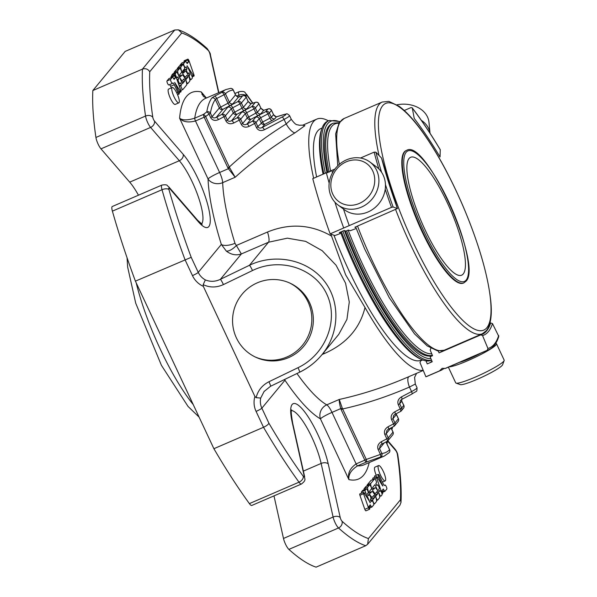 <?xml version="1.0" encoding="UTF-8"?>
<svg xmlns="http://www.w3.org/2000/svg" width="597" height="597" viewBox="0 0 597 597"><rect width="100%" height="100%" fill="white"/><g stroke="black" fill="none" stroke-linecap="round" stroke-linejoin="round"><path stroke-width="0.9" d="M463.212 273.971A64.23 15.694 -113.4 0 1 461.623 275.202A64.23 15.694 -113.4 0 1 421.751 222.45A64.23 15.694 -113.4 0 1 410.699 157.257A64.23 15.694 -113.4 0 1 448.959 206.361A64.23 15.694 -113.4 0 1 463.212 273.971M448.362 367.162L455.705 382.834A26.761 3.216 -25.1 0 0 456.048 383.11L460.265 384.602A23.552 2.828 -25.1 0 0 482.488 376.938A23.552 2.828 -25.1 0 0 502.599 364.767L504.152 360.573A26.761 3.216 -25.1 0 0 504.166 360.133L496.503 343.775A26.761 3.216 -25.1 0 0 495.682 343.417M374.222 185.197A23.552 21.037 126.6 0 1 337.909 200.868A23.552 21.037 126.6 0 1 346.245 161.824A23.552 21.037 126.6 0 1 374.222 185.197M456.048 383.11A26.761 3.216 -25.1 0 0 481.301 374.401A26.761 3.216 -25.1 0 0 504.152 360.573M430.027 133.235L428.989 122.363A26.761 20.694 174.5 0 0 416.945 106.99A26.761 20.694 174.5 0 0 396.968 104.811M463.802 282.918L463.317 283.127A72.185 17.634 -113.4 0 1 418.519 223.845A72.185 17.634 -113.4 0 1 406.094 150.586L406.579 150.377A72.185 17.634 -113.4 0 0 419.004 223.636A72.185 17.634 -113.4 0 0 463.802 282.918L465.973 281.254C483.122 265.986 425.952 137.743 406.579 150.377M378.297 186.406A26.761 23.91 126.6 0 1 337.999 204.98A26.761 23.91 126.6 0 1 334.753 169.242A26.761 23.91 126.6 0 1 369.894 162.003A26.761 23.91 126.6 0 1 378.297 186.406M449.093 366.849A26.761 3.216 -25.1 0 0 449.317 366.842A26.761 3.216 -25.1 0 0 476.943 356.461A26.761 3.216 -25.1 0 0 496.503 343.775M430.012 133.213A26.761 20.694 174.5 0 0 421.333 120.318M369.894 162.003L376.461 166.869A26.761 23.91 126.6 0 1 384.864 191.271A26.761 23.91 126.6 0 1 344.566 209.845L337.999 204.98M438.28 350.976L439.071 352.887L480.824 334.857L482.563 335.589L487.943 348.499L487.256 350.275A203.905 49.812 66.6 0 0 488.644 349.775L446.392 368.013A203.905 49.812 -113.4 0 1 445.004 368.513L442.176 368.312L439.474 370.909L425.9 376.767L419.989 362.603L420.676 360.827L422.691 359.954M444.228 368.252A203.905 49.812 -113.4 0 1 440.862 370.401A203.905 49.812 -113.4 0 1 439.474 370.909M440.862 370.401L427.288 376.259A203.905 49.812 -113.4 0 1 425.9 376.767M432.444 355.745A187.182 45.73 -113.4 0 0 432.534 355.693L430.183 350.066L430.87 348.29M385.214 189.264A203.905 49.812 66.6 0 0 391.49 207.368L393.117 206.995L397.475 208.592L381.528 158.033L375.871 152.19L374.118 152.145L360.498 158.026M334.857 169.093L312.761 178.637A203.905 49.812 -113.4 0 0 330.134 233.86L349.238 225.606A203.905 49.812 -113.4 0 1 343.476 209.04M332.499 172.772A203.905 49.812 -113.4 0 1 331.865 170.391M391.49 207.368L349.238 225.606M343.7 228.002A203.905 49.812 -113.4 0 1 334.917 202.189M329.171 183.152A203.905 49.812 -113.4 0 1 326.328 172.779M355.961 228.584L350.215 230.733L348.335 230.061L345.917 231.106L344.245 230.502L339.283 232.643L340.536 233.099L339.745 233.77L334.85 235.554L330.134 233.86M381.528 158.033A188.54 46.059 66.6 0 0 397.415 208.54L354.872 227.233L355.924 227.614M340.23 232.24A188.54 46.059 66.6 0 0 340.536 233.099M440.302 149.877A202.547 49.484 66.6 0 0 412.303 108.094L414.236 118.445A188.54 46.059 66.6 0 1 440.041 156.951L440.265 149.713C430.713 133.728 421.348 119.758 412.169 107.788L410.908 107.617L404.259 110.49M443.205 350.603A187.182 45.73 -113.4 0 1 441.399 351.879M498.779 336.387L492.473 323.589L490.659 322.955L489.891 323.29M480.824 334.857L482.018 334.424A187.182 45.73 66.6 0 0 490.659 322.955M487.256 350.275L445.004 368.513M432.541 355.708L430.116 356.752L432.213 361.76L427.251 363.909L425.989 360.879M431.959 361.163A192.622 47.059 -113.4 0 1 429.698 362.849M258.508 115.415A5.44 0.657 154.9 0 0 255.673 117.236A2.716 2.619 39.6 0 1 259.24 118.639L261.24 122.915A2.716 2.619 -140.4 0 0 264.807 124.318A2.716 0.955 62.3 0 1 262.658 122.004L256.553 127.78L254.553 123.504L249.053 126.392A2.716 0.955 -117.7 0 0 246.904 124.086C244.964 125.057 243.561 124.855 242.68 123.482L247.27 117.93L245.263 113.654L246.68 112.736L248.688 117.019L247.27 117.93A2.716 2.619 -140.4 0 0 250.83 119.325A2.716 0.955 62.3 0 1 248.688 117.019L257.382 112.281A2.716 2.619 39.6 0 0 260.949 113.676L263.725 110.326L267.904 109.035L265.792 111.587A2.716 0.955 62.3 0 1 267.934 113.9L260.658 117.728A2.716 0.955 -117.7 0 0 258.508 115.415L265.792 111.587A2.716 2.619 -140.4 0 1 269.359 112.99L267.934 113.9L269.941 118.176L262.658 122.004L260.658 117.728L259.24 118.639L255.971 122.594A2.716 2.619 -140.4 0 0 252.404 121.191A2.716 0.955 62.3 0 1 254.553 123.504L255.971 122.594L257.971 126.87C258.852 128.243 260.262 128.437 262.202 127.467L281.933 117.109A7.477 0.895 -25.1 0 0 284.06 114.534L276.374 116.908L273.471 114.706L271.359 117.266L269.359 112.99L271.508 110.326A2.716 2.716 0 0 0 268.247 108.878A2.716 2.045 72.8 0 0 267.904 109.035A2.716 2.619 39.6 0 1 271.471 110.43L273.516 114.602C274.404 116.116 275.471 116.833 276.717 116.751L284.396 114.385A2.716 2.045 72.8 0 0 284.06 114.534M255.673 117.236L252.404 121.191L246.904 124.086L250.83 119.325L258.113 115.505A2.716 0.955 -117.7 0 1 255.964 113.191L253.964 108.915L246.68 112.736A2.716 0.955 -117.7 0 0 244.531 110.43L251.815 106.602A2.716 0.955 62.3 0 1 253.964 108.915L255.382 108.005A2.716 2.619 -140.4 0 0 251.815 106.602L255.247 102.445A2.716 2.619 39.6 0 1 258.814 103.848L258.852 103.736A2.716 2.716 0 0 0 255.591 102.296A2.716 2.045 72.8 0 0 255.247 102.445L251.068 103.736L248.165 101.542L246.203 97.154A2.716 2.716 0 0 0 242.934 95.714A2.716 2.045 72.8 0 0 242.591 95.863A2.716 2.619 39.6 0 1 246.158 97.266L241.404 103.02A2.716 2.619 -140.4 0 0 237.837 101.617A2.716 0.955 62.3 0 1 239.987 103.93L241.404 103.02L243.412 107.296L241.994 108.206L239.987 103.93L232.703 107.751A2.716 0.955 -117.7 0 0 230.561 105.445L237.837 101.617L242.591 95.863L238.412 97.154L235.509 94.96L233.211 90.05A196.906 48.103 66.6 0 0 225.45 93.804A2.716 2.627 -135.7 0 0 221.897 92.393A2.716 0.963 63.1 0 1 224.032 94.722L216.726 98.49A2.716 0.955 -117.8 0 0 214.577 96.177L221.897 92.393A199.622 48.767 66.6 0 1 225.979 89.543L230.532 88.386A2.716 2.627 84.6 0 1 233.211 90.05L233.143 89.908M385.961 441.959L389.595 449.728A2.716 2.627 44.3 0 1 389.125 452.675L384.229 456.086A199.622 48.767 66.6 0 1 380.446 457.041A2.716 2.627 -95.4 0 0 381.841 453.481A196.906 48.103 66.6 0 0 389.595 449.728L389.64 449.623A2.716 2.716 0 0 1 389.154 452.638M214.577 96.177L211.756 98.072A2.716 2.604 35.2 0 1 215.33 99.453L216.726 98.49L220.733 107.042L228.017 103.221L224.032 94.722L225.45 93.804L229.435 102.311L228.017 103.221A2.716 0.955 -117.7 0 0 230.166 105.535L222.882 109.355A2.716 0.955 62.3 0 1 220.733 107.042L219.315 107.96L215.33 99.453A196.906 48.103 66.6 0 0 210.42 113.146A2.716 2.463 -170.6 0 0 206.771 111.952A2.716 0.903 54 0 1 209.002 114.057L210.42 113.146L212.084 116.706C212.965 118.079 214.375 118.281 216.315 117.31L222.882 109.355A2.716 2.619 -140.4 0 1 219.315 107.96L212.084 116.706L210.666 117.624L209.002 114.057L205.644 116.519A2.716 0.895 -126.5 0 0 203.42 114.43A2.716 0.664 66.6 0 0 204.174 117.221L205.644 116.519L229.3 167.018L227.83 167.72L204.174 117.221L195.488 120.975C188.137 122.848 182.839 121.922 179.593 118.206A210.495 51.424 -113.4 0 1 201.286 91.953L203.48 96.46L206.353 98.012M236.86 114.34A2.716 0.955 62.3 0 1 234.711 112.035L232.703 107.751L231.285 108.669L233.293 112.945A2.716 2.619 -140.4 0 0 236.86 114.34L244.136 110.52A2.716 0.955 -117.7 0 1 241.994 108.206L233.293 112.945L227.382 120.094C228.263 121.467 229.673 121.669 231.606 120.698L236.86 114.34M227.726 107.266A2.716 2.619 39.6 0 1 231.285 108.669L225.382 115.818L227.382 120.094L225.964 121.012L223.957 116.728L218.457 119.624A2.716 0.955 -117.7 0 0 216.315 117.31L221.815 114.423A2.716 0.955 62.3 0 1 223.957 116.728L225.382 115.818A2.716 2.619 -140.4 0 0 221.815 114.423L227.726 107.266A5.44 0.657 154.9 0 1 230.561 105.445M241.695 112.251A2.716 2.619 39.6 0 1 245.263 113.654L240.673 119.206L242.68 123.482L241.263 124.4L239.255 120.116L233.755 123.012A2.716 0.955 -117.7 0 0 231.606 120.698L237.106 117.81A2.716 0.955 62.3 0 1 239.255 120.116L240.673 119.206A2.716 2.619 -140.4 0 0 237.106 117.81L241.695 112.251A5.44 0.657 154.9 0 1 244.531 110.43M268.881 108.818A2.716 2.045 72.8 0 0 268.247 108.878L264.068 110.169C263.173 110.46 262.105 109.736 260.859 108.02L258.814 103.848L255.382 108.005L257.382 112.281L260.814 108.124L263.725 110.326A2.716 2.045 -107.2 0 1 264.068 110.169M256.232 102.236A2.716 2.045 72.8 0 0 255.591 102.296L251.412 103.587C250.516 103.871 249.449 103.154 248.203 101.43L243.412 107.296A2.716 2.619 39.6 0 0 246.971 108.691A5.44 0.657 154.9 0 1 244.136 110.52M243.576 95.654A2.716 2.045 72.8 0 0 242.934 95.714L238.755 97.005C237.867 97.289 236.793 96.572 235.546 94.848L229.435 102.311A2.716 2.619 39.6 0 0 233.002 103.706A5.44 0.657 154.9 0 1 230.166 105.535M400.594 411.415A2.716 2.619 -140.4 0 0 401.669 408.02L400.251 408.938A2.716 0.955 62.3 0 1 400.512 411.475A2.716 0.955 62.3 0 1 400.393 411.512M393.632 415.49L395.013 414.363A2.716 0.955 -117.7 0 1 394.893 414.4L393.632 415.49L392.96 418.691L394.96 422.967L393.542 423.877A2.716 0.955 62.3 0 1 393.804 426.422A2.716 0.955 62.3 0 1 393.684 426.459M386.923 430.437L388.304 429.31A2.716 0.955 -117.7 0 1 388.184 429.347L386.923 430.43L386.252 433.631L388.251 437.907L386.834 438.825A2.716 0.955 62.3 0 1 387.095 441.362A2.716 0.955 62.3 0 1 386.975 441.399M380.214 445.377L381.595 444.25A2.716 0.955 -117.7 0 1 381.476 444.287L380.214 445.377L379.543 448.578L381.841 453.481L380.423 454.399A2.716 0.985 69.5 0 1 380.446 457.041L366.274 462.085A2.716 0.993 -108.8 0 0 366.282 459.444L364.812 460.153A2.716 0.664 66.6 0 0 366.274 462.085L357.588 465.839C351.193 469.936 348.297 474.525 348.879 479.592C347.514 473.473 349.932 468.242 356.125 463.899A2.716 0.664 66.6 0 0 357.588 465.839A199.622 48.767 -113.4 0 0 363.894 464.862L384.229 456.086M400.341 400.55L401.721 399.423A2.716 0.955 -117.7 0 1 401.602 399.46L400.341 400.542L399.669 403.744L401.781 401.191L403.781 405.467A2.716 2.619 39.6 0 1 403.46 408.244A2.716 2.716 0 0 0 403.826 405.356L401.669 408.02L399.669 403.744L398.251 404.662L400.251 408.938L394.751 411.826A2.716 0.955 -117.7 0 1 395.013 414.363L400.512 411.475A2.716 2.716 0 0 0 401.348 410.803L403.46 408.244M370.371 502.689L364.163 493.047A1.881 0.463 66.6 0 0 363.431 492.361A1.881 0.463 66.6 0 0 363.543 493.726L368.453 507.763A1.776 0.433 66.6 0 0 369.565 509.256A1.776 0.433 66.6 0 0 369.603 509.234L369.603 509.234A1.776 0.433 66.6 0 0 369.633 508.42L368.931 506.413L370.237 504.831L371.073 506.189A2.246 0.552 66.6 0 0 371.938 507.01A2.246 0.552 66.6 0 0 371.998 506.972L373.744 504.853A2.216 0.545 66.6 0 0 373.252 502.517A2.216 0.545 66.6 0 0 371.931 500.823A2.216 0.545 66.6 0 0 371.879 500.868L371.274 501.584L370.371 499.57L370.938 498.876A2.216 0.545 66.6 0 0 370.446 496.54A2.216 0.545 66.6 0 0 369.125 494.846A2.216 0.545 66.6 0 0 369.073 494.883L368.476 495.6L367.565 493.585L368.14 492.891A2.216 0.545 66.6 0 0 367.648 490.555A2.216 0.545 66.6 0 0 366.327 488.861A2.216 0.545 66.6 0 0 366.274 488.906L365.163 490.249A2.246 0.552 66.6 0 0 365.715 492.741L370.147 502.786M382.67 493.413A1.776 0.433 -113.4 0 1 382.64 493.435A1.776 0.433 -113.4 0 1 381.528 491.965L376.588 477.809A1.881 0.463 -113.4 0 1 376.506 476.54A1.881 0.463 -113.4 0 1 377.237 477.234L382.774 486.018L378.774 476.891A2.216 0.545 -113.4 0 1 378.282 474.391A2.216 0.545 -113.4 0 1 379.543 475.966L383.162 483.682A2.507 0.612 66.6 0 0 384.587 485.458A2.507 0.612 66.6 0 0 384.647 485.406L384.968 485.018A2.224 0.545 -113.4 0 1 384.998 485.003A2.224 0.545 -113.4 0 1 386.319 486.704A2.224 0.545 -113.4 0 1 386.811 489.04L384.953 491.286A1.776 0.433 -113.4 0 1 384.259 490.57L383.311 489.025L382.005 490.6L382.707 492.6A1.776 0.433 -113.4 0 1 382.677 493.413A1.776 0.433 -113.4 0 1 382.67 493.413L382.67 493.413M380.438 474.981A8.343 2.037 -113.4 0 1 378.58 465.563A8.343 2.037 -113.4 0 1 383.759 472.421A8.343 2.037 -113.4 0 1 385.199 480.883A8.343 2.037 -113.4 0 1 380.438 474.981M372.453 497.047A5.545 1.358 -113.4 0 1 372.312 497.152A5.545 1.358 -113.4 0 1 369.013 492.913A5.545 1.358 -113.4 0 1 367.782 487.077L369.536 484.951A2.216 0.545 -113.4 0 1 369.595 484.906A2.216 0.545 -113.4 0 1 370.916 486.6A2.216 0.545 -113.4 0 1 371.409 488.936L369.536 491.197L370.438 493.204L371.737 491.652A5.552 1.358 -113.4 0 1 371.871 491.547A5.552 1.358 -113.4 0 1 375.177 495.786A5.552 1.358 -113.4 0 1 376.408 501.629L374.677 503.726A2.216 0.545 -113.4 0 1 374.618 503.771A2.216 0.545 -113.4 0 1 373.297 502.077A2.216 0.545 -113.4 0 1 372.804 499.741L374.707 497.443L373.797 495.428L372.453 497.047M374.573 478.861L370.871 483.331A5.545 1.358 66.6 0 0 372.103 489.174A5.545 1.358 66.6 0 0 375.401 493.413A5.545 1.358 66.6 0 0 375.543 493.309L376.886 491.689L377.797 493.697L375.871 496.025A2.224 0.545 66.6 0 0 376.364 498.361A2.224 0.545 66.6 0 0 377.685 500.062A2.224 0.545 66.6 0 0 377.744 500.017L379.505 497.883A5.552 1.358 66.6 0 0 378.274 492.04A5.552 1.358 66.6 0 0 374.968 487.801A5.552 1.358 66.6 0 0 374.826 487.906L373.558 489.436L372.655 487.428L374.938 484.667L379.61 494.637A2.216 0.545 66.6 0 0 380.871 496.204A2.216 0.545 66.6 0 0 380.923 496.167L382.043 494.809A2.216 0.545 66.6 0 0 381.55 492.473A2.216 0.545 66.6 0 0 380.229 490.779A2.216 0.545 66.6 0 0 380.177 490.824L379.573 491.532L378.67 489.518L379.244 488.831A2.216 0.545 66.6 0 0 378.752 486.495A2.216 0.545 66.6 0 0 377.431 484.801A2.216 0.545 66.6 0 0 377.371 484.839L376.774 485.555L375.864 483.54L376.438 482.846A2.216 0.545 66.6 0 0 375.946 480.51A2.216 0.545 66.6 0 0 374.625 478.816A2.216 0.545 66.6 0 0 374.573 478.861L370.938 480.428L367.237 484.906A5.545 1.358 -113.4 0 0 367.058 486.003M187.055 65.722L193.264 75.364A1.881 0.463 66.6 0 0 193.995 76.05A1.881 0.463 66.6 0 0 193.883 74.685L188.98 60.648A1.776 0.433 66.6 0 0 187.861 59.155A1.776 0.433 66.6 0 0 187.831 59.178A1.776 0.433 66.6 0 0 187.824 59.178A1.776 0.433 66.6 0 0 187.794 59.991L188.495 61.998L187.189 63.581L186.361 62.222A2.246 0.552 66.6 0 0 185.488 61.401A2.246 0.552 66.6 0 0 185.428 61.439L183.682 63.558A2.216 0.545 66.6 0 0 184.174 65.894A2.216 0.545 66.6 0 0 185.495 67.588A2.216 0.545 66.6 0 0 185.555 67.543L186.152 66.827L187.055 68.849L186.488 69.536A2.216 0.545 66.6 0 0 186.98 71.871A2.216 0.545 66.6 0 0 188.301 73.565A2.216 0.545 66.6 0 0 188.353 73.528L188.95 72.812L189.861 74.826L189.286 75.52A2.216 0.545 66.6 0 0 189.779 77.856A2.216 0.545 66.6 0 0 191.1 79.55A2.216 0.545 66.6 0 0 191.159 79.505L192.271 78.162A2.246 0.552 66.6 0 0 191.712 75.67L187.055 65.722M174.757 74.998A1.776 0.433 -113.4 0 1 174.794 74.976A1.776 0.433 -113.4 0 1 175.899 76.446L180.846 90.602A1.881 0.463 -113.4 0 1 180.928 91.871A1.881 0.463 -113.4 0 1 180.197 91.184L174.652 82.393L178.652 91.52A2.216 0.545 -113.4 0 1 179.152 94.02A2.216 0.545 -113.4 0 1 177.884 92.445L174.272 84.729A2.507 0.612 66.6 0 0 172.839 82.953A2.507 0.612 66.6 0 0 172.779 83.005L172.458 83.393A2.224 0.545 -113.4 0 1 172.429 83.408A2.224 0.545 -113.4 0 1 171.108 81.707A2.224 0.545 -113.4 0 1 170.615 79.371L172.473 77.125A1.776 0.433 -113.4 0 1 173.167 77.841L174.115 79.386L175.421 77.811L174.72 75.812A1.776 0.433 -113.4 0 1 174.749 74.998A1.776 0.433 -113.4 0 1 174.757 74.998M176.988 93.43A8.343 2.037 -113.4 0 1 178.846 102.848A8.343 2.037 -113.4 0 1 173.667 95.99A8.343 2.037 -113.4 0 1 172.234 87.528A8.343 2.037 -113.4 0 1 176.988 93.43M202.152 94.617L201.935 94.117M206.39 98.027L201.286 91.953L203.316 96.296M211.756 98.072A199.622 48.767 66.6 0 0 206.771 111.952L203.42 114.43L194.734 118.176C187.473 120.422 182.428 120.43 179.593 118.206L208.047 178.943A10.873 8.918 177.8 0 0 222.681 182.652A10.873 2.657 66.6 0 0 219.614 172.481A10.873 1.306 -25.1 0 0 208.047 178.943A147.355 35.999 -113.4 0 0 221.338 244.434L198.249 272.374A16.052 15.447 -140.4 0 0 205.361 279.903C210.248 281.941 215.256 281.754 220.375 279.336L249.456 265.284C274.963 252.986 306.94 259.471 323.716 280.344C340.626 301.119 339.82 333.178 321.858 354.805L321.82 354.849C315.701 362.185 308.321 367.953 299.664 372.155M184.98 71.364A5.545 1.358 -113.4 0 1 185.115 71.259A5.545 1.358 -113.4 0 1 188.421 75.498A5.545 1.358 -113.4 0 1 189.645 81.334L187.891 83.461A2.216 0.545 -113.4 0 1 187.839 83.505A2.216 0.545 -113.4 0 1 186.51 81.811A2.216 0.545 -113.4 0 1 186.025 79.476L187.891 77.214L186.988 75.207L185.689 76.759A5.552 1.358 -113.4 0 1 185.555 76.864A5.552 1.358 -113.4 0 1 182.249 72.625A5.552 1.358 -113.4 0 1 181.018 66.782L182.749 64.685A2.216 0.545 -113.4 0 1 182.809 64.64A2.216 0.545 -113.4 0 1 184.13 66.334A2.216 0.545 -113.4 0 1 184.622 68.67L182.727 70.968L183.63 72.983L184.98 71.364L183.003 72.215M182.854 89.557L186.555 85.08A5.545 1.358 66.6 0 0 185.324 79.237A5.545 1.358 66.6 0 0 182.025 74.998A5.545 1.358 66.6 0 0 181.884 75.103L180.54 76.722L179.637 74.715L181.555 72.386A2.224 0.545 66.6 0 0 181.063 70.05A2.224 0.545 66.6 0 0 179.742 68.349A2.224 0.545 66.6 0 0 179.69 68.394L177.928 70.528A5.552 1.358 66.6 0 0 179.16 76.371A5.552 1.358 66.6 0 0 182.458 80.61A5.552 1.358 66.6 0 0 182.6 80.505L183.869 78.976L184.771 80.983L182.488 83.744L177.824 73.774A2.216 0.545 66.6 0 0 176.555 72.207A2.216 0.545 66.6 0 0 176.503 72.252L175.384 73.603A2.216 0.545 66.6 0 0 175.876 75.938A2.216 0.545 66.6 0 0 177.197 77.632A2.216 0.545 66.6 0 0 177.249 77.588L177.854 76.879L178.757 78.894L178.19 79.58A2.216 0.545 66.6 0 0 178.682 81.916A2.216 0.545 66.6 0 0 180.003 83.617A2.216 0.545 66.6 0 0 180.055 83.573L180.652 82.856L181.563 84.871L180.988 85.565A2.216 0.545 66.6 0 0 181.481 87.901A2.216 0.545 66.6 0 0 182.801 89.595A2.216 0.545 66.6 0 0 182.854 89.557M256.553 127.78C258.277 130.571 260.874 131.236 264.344 129.78A2.716 0.955 -117.7 0 0 262.202 127.467L264.807 124.318L272.09 120.49A5.44 0.657 -25.1 0 0 274.926 118.661A2.716 2.619 39.6 0 1 271.359 117.266L269.941 118.176A2.716 0.955 -117.7 0 0 272.09 120.49M274.926 118.661L276.374 116.908A2.716 2.045 -107.2 0 1 276.717 116.751M246.971 108.691L251.068 103.736A2.716 2.045 -107.2 0 1 251.412 103.587M233.002 103.706L238.412 97.154A2.716 2.045 -107.2 0 1 238.755 97.005M393.886 426.355A2.716 2.619 -140.4 0 0 394.639 425.743A2.716 2.716 0 0 1 393.804 426.422L388.304 429.31A2.716 0.955 -117.7 0 0 388.043 426.765L393.542 423.877L391.542 419.601L392.96 418.691L396.393 414.534L396.214 413.728M387.177 441.302A2.716 2.619 -140.4 0 0 387.931 440.69A2.716 2.716 0 0 1 387.095 441.362L381.595 444.25A2.716 0.955 -117.7 0 0 381.334 441.713L386.834 438.825L384.834 434.549L386.252 433.631L390.99 427.9L393.005 432.161A2.716 2.619 39.6 0 1 392.684 434.937A2.716 2.716 0 0 0 393.05 432.049L388.251 437.907A2.716 2.619 -140.4 0 1 387.931 440.69L392.684 434.937M411.706 394.147A2.716 0.955 -117.7 0 0 411.826 394.11L401.721 399.423A2.716 0.955 -117.7 0 0 401.46 396.878L411.564 391.572A10.194 1.224 154.9 0 0 417.042 387.744C416.796 392.707 417.415 390.177 411.826 394.11A2.716 0.955 -117.7 0 0 411.564 391.572L409.452 387.057A10.873 3.903 66.4 0 1 409.02 376.603M341.156 409.654L340.753 408.609A2.716 0.418 162.8 0 0 342.268 408.124L342.626 408.945L341.156 409.654L364.812 460.153L356.125 463.899L331.999 412.393L340.753 408.609C339.589 404.176 339.096 401.124 339.26 399.453C361.998 394.453 384.796 387.035 407.639 377.2L423.266 370.453M363.543 493.726L359.916 495.294A1.881 0.463 -113.4 0 1 359.804 493.928L363.431 492.361M359.916 495.294L364.819 509.331L368.453 507.763M369.528 509.263L365.968 510.801A1.776 0.433 -113.4 0 1 365.939 510.823A1.776 0.433 -113.4 0 1 364.819 509.331M366.274 488.906L362.64 490.473A2.216 0.545 -113.4 0 1 362.692 490.428A2.216 0.545 -113.4 0 1 362.767 490.421M362.64 490.473L361.528 491.816A2.246 0.552 -113.4 0 0 361.633 493.137M384.259 490.57L382.296 491.421M384.953 491.286L382.602 492.301M374.7 477.316A2.216 0.545 -113.4 0 1 374.647 475.958L378.282 474.391M376.588 477.809L372.953 479.376A1.881 0.463 -113.4 0 1 372.871 478.107L376.506 476.54M376.244 475.272A8.343 2.037 -113.4 0 1 374.953 467.13L378.58 465.563M370.349 499.89L370.998 498.286M363.976 489.876A5.545 1.358 -113.4 0 1 364.148 488.644L365.909 486.518A2.216 0.545 -113.4 0 1 365.961 486.473A2.216 0.545 -113.4 0 1 366.028 486.465M187.794 59.991L184.16 61.558A1.776 0.433 -113.4 0 1 184.197 60.745L187.824 59.178L184.197 60.745A1.776 0.433 -113.4 0 1 184.234 60.722A1.776 0.433 -113.4 0 1 184.272 60.715M188.495 61.998L186.697 62.775M185.428 61.439L181.801 63.006A2.246 0.552 -113.4 0 1 181.854 62.969A2.246 0.552 -113.4 0 1 181.928 62.954M181.801 63.006L180.055 65.125A2.216 0.545 -113.4 0 0 180.018 65.849M183.451 70.088L182.854 71.103A2.216 0.545 -113.4 0 0 182.801 71.692M174.72 75.812L171.093 77.379A1.776 0.433 -113.4 0 1 171.123 76.565A1.776 0.433 -113.4 0 1 171.13 76.565A1.776 0.433 -113.4 0 1 171.16 76.543A1.776 0.433 -113.4 0 1 171.197 76.535M174.749 74.998L171.13 76.565L174.749 74.998M175.421 77.811L173.623 78.588M172.473 77.125L168.847 78.692L166.988 80.938A2.224 0.545 -113.4 0 0 167.481 83.274A2.224 0.545 -113.4 0 0 168.802 84.975A2.224 0.545 -113.4 0 0 168.832 84.961L172.399 83.416M169.555 84.647A2.507 0.612 -113.4 0 1 170.638 86.296L171.384 87.893M178.846 102.848L175.22 104.415A8.343 2.037 -113.4 0 1 170.033 97.565A8.343 2.037 -113.4 0 1 168.6 89.095L172.234 87.528M177.205 69.446A5.552 1.358 -113.4 0 1 177.384 68.349L179.122 66.252A2.216 0.545 -113.4 0 1 179.175 66.207A2.216 0.545 -113.4 0 1 179.242 66.2M179.69 68.394L176.055 69.961A2.224 0.545 -113.4 0 1 176.108 69.916A2.224 0.545 -113.4 0 1 176.182 69.909M176.055 69.961L174.294 72.095A5.552 1.358 -113.4 0 0 174.115 73.259M176.503 72.252L172.869 73.819A2.216 0.545 -113.4 0 1 172.929 73.774A2.216 0.545 -113.4 0 1 172.996 73.759M172.869 73.819L171.757 75.17A2.216 0.545 -113.4 0 0 171.802 76.267M226.3 251.083L221.338 244.434A10.873 4.239 -17.2 0 0 234.979 243.3L236.345 245.471A10.873 4.806 -46.1 0 1 226.3 251.083C231.158 254.732 236.173 255.688 241.352 253.956L220.375 279.336A5.44 0.545 -115.8 0 1 223.435 284.582L252.516 270.531A5.44 0.545 -115.8 0 0 249.456 265.284L268.508 242.233A16.052 3.925 66.6 0 0 267.508 232.017C289.732 222.994 311.082 224.353 331.559 236.091A136.482 33.342 -113.4 0 1 330.798 234.099M267.508 232.017L236.345 245.471L241.352 253.956L268.508 242.233L287.358 238.166L305.627 241.36L322.201 250.703L336.066 265.24L345.573 283.224L349.282 302.015L346.939 319.395L338.738 334.38L321.858 354.805M302.776 125.206L304.91 125.668L294.97 132.847A10.873 3.731 58.2 0 1 286.194 123.937C265.471 136.81 246.501 151.175 229.3 167.018L229.703 167.832L228.367 168.705L235.181 177.249L222.681 182.652A136.482 33.342 -113.4 0 0 234.979 243.3M229.703 167.832L235.181 177.249C253.18 160.951 273.113 146.153 294.97 132.847M264.344 129.78L284.082 119.422L286.194 123.937L291.269 119.296M415.296 384.05L409.452 387.057C387.229 396.736 364.954 404.035 342.626 408.945L366.282 459.444L380.423 454.399L378.125 449.489L379.543 448.578L384.281 442.84M342.268 408.124L339.26 399.453L326.76 404.848A10.873 10.03 -60.3 0 0 320.432 418.855A10.873 1.306 154.9 0 1 331.999 412.393A10.873 2.657 66.6 0 0 326.76 404.848A136.482 33.342 -113.4 0 1 296.963 373.506M299.627 372.222L270.545 386.274A5.44 0.545 64.2 0 0 268.948 381.737L298.03 367.685A5.44 0.545 64.2 0 1 299.627 372.222C308.253 368.028 315.649 362.237 321.82 354.849M223.435 284.582C216.51 287.724 209.756 287.747 203.174 284.65L205.361 279.903M268.948 381.737C262.18 385.214 257.897 390.52 256.113 397.662L260.71 398.065L264.255 391.199M100.983 148.847L150.601 127.422L179.331 160.72L129.713 182.145L100.983 148.847A8.157 1.992 -113.4 0 1 95.93 137.459L145.549 116.042A5.44 3.888 -8.4 0 1 152.802 117.273A2.716 0.664 -113.4 0 0 154.489 121.072A5.44 4.164 -40.8 0 1 150.601 127.422A8.157 1.992 -113.4 0 1 145.549 116.042A280.978 68.648 -113.4 0 1 142.452 69.118L174.772 29.999L178.406 29.85L181.742 32.992A275.545 67.319 -113.4 0 1 208.129 50.305A2.716 0.664 -113.4 0 1 209.935 53.954L218.599 92.729M174.772 29.999L125.154 51.417L92.834 90.543L142.452 69.118C145.556 68.14 147.989 69.013 149.743 71.722L181.742 32.992M191.204 257.329L198.249 272.374A5.44 0.657 -25.1 0 1 192.465 275.605L185.025 259.725A280.978 68.648 -113.4 0 1 162.011 189.719L112.393 211.144A280.978 68.648 -113.4 0 0 135.407 281.15L191.204 257.329A275.545 67.319 -113.4 0 1 168.944 189.525A2.716 0.664 -113.4 0 1 169.511 188.346L198.249 221.644A42.902 10.477 -113.4 0 0 208.771 208.913A42.902 10.477 -113.4 0 0 183.219 154.369L154.489 121.072M203.174 284.65L203.323 286.359L254.904 396.468L256.113 397.662M309.515 302.56A40.805 40.305 -65.1 0 1 301.515 348.752A40.805 40.305 -65.1 0 1 255.755 357.23A40.805 40.305 -65.1 0 1 236.405 303.231A40.805 40.305 -65.1 0 1 290.157 283.217A40.805 40.305 -65.1 0 1 309.515 302.56M301.41 484.033L251.792 505.458A8.157 1.992 -113.4 0 1 249.389 503.614L299.007 482.189A5.44 3.56 -36 0 0 303.298 476.339A2.716 0.664 -113.4 0 0 304.157 475.787A5.44 3.239 167.4 0 1 304.627 476.69C304.06 478.839 307.142 479.578 301.41 484.033A8.157 1.992 -113.4 0 1 299.007 482.189A280.978 68.648 -113.4 0 1 263.516 427.28C266.508 425.885 268.299 424.527 268.911 423.213L261.859 408.169L284.948 380.229A10.873 6.485 145.9 0 1 284.933 379.319M342.036 521.241A5.44 4.642 132.2 0 1 338.514 527.972L288.896 549.397A280.978 68.648 -113.4 0 0 316.089 567.15L365.707 545.725L367.625 544.277L368.424 538.554A275.545 67.319 -113.4 0 1 342.036 521.241A2.716 0.664 -113.4 0 1 340.23 517.592A5.44 3.239 167.4 0 0 333.104 517.032L283.485 538.457L273.978 495.883M367.625 544.285L399.923 505.204L400.997 502.39L400.423 499.823L368.424 538.554M95.93 137.459A280.978 68.648 -113.4 0 1 92.834 90.543M129.713 182.145A37.462 9.149 -113.4 0 1 138.467 195.204M112.393 211.144A8.157 1.992 -113.4 0 1 112.296 206.502L161.914 185.077A8.157 1.992 -113.4 0 0 162.011 189.719A5.44 2.492 -15.9 0 1 168.944 189.525M135.407 281.15L213.898 448.705L263.516 427.28L256.076 411.4A5.44 0.657 -25.1 0 0 261.859 408.169A16.052 15.447 -140.4 0 1 260.71 398.065M249.389 503.614A280.978 68.648 -113.4 0 1 213.898 448.705M288.896 549.397A8.157 1.992 -113.4 0 1 283.485 538.457M341.402 231.733A130.295 31.835 66.6 0 0 356.805 268.083A130.295 31.835 66.6 0 0 422.019 359.678A130.295 31.835 66.6 0 0 431.049 360.357L431.534 360.148M325.335 173.205A130.295 31.835 -113.4 0 1 329.208 120.482L327.76 121.109A130.295 31.835 66.6 0 0 322.059 128.146A130.295 31.835 66.6 0 0 323.887 173.831M340.506 232.121A128.937 31.499 66.6 0 0 355.834 268.322A128.937 31.499 66.6 0 0 420.363 358.961L422.019 359.678M322.059 128.146L321.447 129.847A128.937 31.499 66.6 0 0 323.074 174.182M423.183 370.244A136.482 33.342 -113.4 0 1 365.013 307.507L345.663 274.859L331.559 236.091M365.013 307.507C359.827 328.514 346.297 343.85 324.425 353.521L322.082 354.528M313.634 178.257A136.482 33.342 -113.4 0 1 316.835 119.094A136.482 33.342 -113.4 0 1 328.395 120.833M422.176 359.745L420.96 360.267A126.213 30.835 -113.4 0 1 333.954 235.233M316.619 176.973A126.213 30.835 -113.4 0 1 320.902 128.512L322.119 127.989M432.385 355.334L432.094 355.461A126.213 30.835 -113.4 0 1 345.26 230.867M327.85 172.667A126.213 30.835 -113.4 0 1 332.036 123.706L333.245 123.183A126.213 30.835 66.6 0 0 329.104 172.346M255.001 356.872A40.805 40.305 114.9 0 0 300.291 347.745A40.805 40.305 114.9 0 0 308 301.851A40.805 40.305 114.9 0 0 289.396 282.874M466.1 280.142A71.095 17.365 -113.4 0 1 410.512 197.197A71.095 17.365 -113.4 0 1 431.87 171.346A71.095 17.365 -113.4 0 1 466.1 280.142M486.719 327.88A123.497 30.171 -113.4 0 1 390.154 183.794A123.497 30.171 -113.4 0 1 427.251 138.892A123.497 30.171 -113.4 0 1 486.719 327.88M357.528 226.091A126.213 30.835 -113.4 0 0 444.198 350.238L482.316 333.783A126.213 30.835 -113.4 0 1 395.647 209.629M379.013 155.436A126.213 30.835 -113.4 0 1 382.259 102.02L388.908 101.393L399.109 106.266C405.953 111.273 413.445 119.363 421.594 130.549C436.123 150.728 449.862 175.749 462.809 205.614C478.495 242.643 487.801 274.307 490.719 300.604C492.241 314.768 490.801 324.783 486.391 330.656L482.316 333.783M459.481 362.364A17.395 2.089 -25.1 0 0 480.66 353.215M339.35 164.317A126.213 30.835 -113.4 0 1 344.141 118.482L382.259 102.02M374.118 152.145A203.905 49.812 66.6 0 0 378.811 168.899M375.871 152.19A202.547 49.484 66.6 0 0 381.565 172.257M385.453 184.645A202.547 49.484 66.6 0 0 393.117 206.995M481.048 334.79A187.182 45.73 66.6 0 0 482.018 334.424M482.563 335.589A188.54 46.059 66.6 0 0 492.473 323.589M487.943 348.499A202.547 49.484 66.6 0 0 498.704 335.477M396.162 413.758A2.716 2.619 -140.4 0 0 396.393 414.534L398.393 418.81A2.716 2.619 39.6 0 1 398.072 421.586A2.716 2.716 0 0 0 398.438 418.706L394.96 422.967A2.716 2.619 -140.4 0 1 394.639 425.743L398.072 421.586M260.949 113.676A5.44 0.657 154.9 0 1 258.113 115.505M403.826 405.356L401.781 401.191A2.716 2.619 -140.4 0 1 401.58 399.497M392.281 427.221A2.716 2.619 39.6 0 1 391.804 429.4A2.716 2.716 0 0 0 392.341 427.191M386.528 442.981A196.906 48.103 66.6 0 0 386.931 441.452M227.83 167.72L228.367 168.705L219.614 172.481L195.488 120.975A2.716 0.664 66.6 0 1 194.734 118.176A199.622 48.767 -113.4 0 1 205.637 98.326L225.979 89.543M218.457 119.624C214.987 121.079 212.39 120.407 210.666 117.624M233.755 123.012C230.285 124.467 227.688 123.795 225.964 121.012M249.053 126.392C245.576 127.855 242.979 127.183 241.263 124.4M284.396 114.385C287.441 114.243 285.873 112.52 289.552 115.587A10.194 1.224 -25.1 0 1 284.082 119.422A2.716 0.955 -117.7 0 0 281.933 117.109M391.542 419.601C390.483 416.467 391.557 413.87 394.751 411.826M384.834 434.549C383.774 431.407 384.849 428.818 388.043 426.765M378.125 449.489C377.065 446.355 378.14 443.758 381.334 441.713M398.251 404.662C397.192 401.52 398.266 398.93 401.46 396.878M371.073 506.189L369.147 507.017M371.871 507.025L369.506 508.047L371.938 507.01M371.879 500.868L370.916 501.279M369.073 494.883L368.11 495.301M365.163 490.249L361.528 491.816M365.715 492.741L364.342 493.338M378.774 476.891L377.394 477.488M382.58 485.018L382.14 485.212M284.948 380.229A147.355 35.999 -113.4 0 0 320.432 418.855L348.879 479.592A210.495 51.424 -113.4 0 0 369.185 462.578M372.804 499.741L370.595 500.696M374.707 497.443L371.073 499.01M374.55 503.778L373.774 504.114M371.737 491.652L369.834 492.473M369.536 484.951L365.909 486.518M367.782 487.077L364.148 488.644M370.871 483.331L367.237 484.906M377.797 493.697L374.804 494.988M375.871 496.025L375.379 496.241M377.617 500.07L376.588 500.517M374.826 487.906L372.953 488.719M193.264 75.364L191.846 75.976M183.682 63.558L180.055 65.125M187.055 68.849L183.428 70.416M186.488 69.536L182.854 71.103M188.234 73.58L187.592 73.856M189.861 74.826L188.398 75.461M189.286 75.52L188.562 75.834M191.033 79.565L189.816 80.088M170.615 79.371L166.988 80.938M174.272 84.729L170.638 86.296M177.884 92.445L176.749 92.938M180.197 91.184L178.779 91.789M182.749 64.685L179.122 66.252M181.018 66.782L177.384 68.349M187.891 77.214L184.966 78.476M186.025 79.476L185.525 79.692M187.764 83.513L186.734 83.961M182.734 89.61L180.787 90.445L182.801 89.595M181.884 75.103L179.913 75.953M177.928 70.528L174.294 72.095M184.771 80.983L181.801 82.267M175.384 73.603L171.757 75.17M178.757 78.894L177.018 79.64M178.19 79.58L177.152 80.028M179.928 83.625L178.607 84.199L180.003 83.617M181.563 84.871L179.197 85.893M180.988 85.565L179.331 86.281M298.03 367.685C325.686 354.551 339.171 320.104 326.79 294.209C314.82 268.113 279.993 257.016 252.516 270.531M303.298 476.339A275.545 67.319 -113.4 0 1 268.911 423.213M304.157 475.787L292.187 422.198A42.902 10.477 -113.4 0 1 302.709 409.46A42.902 10.477 -113.4 0 1 328.26 464.003L340.23 517.592M387.595 441.108L395.677 450.481A2.716 0.664 -113.4 0 1 397.363 454.272A275.545 67.319 -113.4 0 1 400.423 499.823M246.427 97.632L246.009 95.766A2.716 0.664 -113.4 0 1 246.874 95.207A275.545 67.319 -113.4 0 1 252.576 103.229M152.802 117.273A275.545 67.319 -113.4 0 1 149.743 71.722M246.874 95.207A5.44 3.56 -36 0 0 246.434 94.102C244.718 93.468 246.322 90.565 239.076 91.692L234.912 93.49M246.009 95.766A5.44 3.239 167.4 0 0 238.882 95.207A8.157 1.992 -113.4 0 1 239.076 91.692M236.561 96.207L238.882 95.207L239.248 96.848M218.838 92.625L210.405 54.857A5.44 3.239 167.4 0 0 209.935 53.954M178.406 29.85C187.227 32.872 196.741 39.044 206.943 48.372A5.44 4.642 132.2 0 1 208.129 50.305M201.51 223.95A37.462 9.149 -113.4 0 0 198.07 196.114A37.462 9.149 -113.4 0 0 179.331 160.72A5.44 4.164 -40.8 0 0 183.219 154.369M202.174 224.308L197.525 220.181A5.44 4.164 139.2 0 1 198.249 221.644M197.525 220.181L168.787 186.883A5.44 4.164 139.2 0 1 169.511 188.346M192.465 275.605A21.492 20.679 -140.4 0 0 203.323 286.359M254.904 396.468A21.492 20.679 -140.4 0 0 256.076 411.4M304.627 476.69L292.657 423.101A5.44 3.239 167.4 0 0 292.187 422.198M291.455 410.602A37.462 9.149 -113.4 0 1 307.268 428.325A37.462 9.149 -113.4 0 1 321.134 463.444L333.104 517.032A8.157 1.992 -113.4 0 0 338.514 527.972A280.978 68.648 -113.4 0 0 365.707 545.725M328.26 464.003A5.44 3.239 167.4 0 0 321.134 463.444L303.38 471.108M397.363 454.272A5.44 3.888 -8.4 0 1 397.901 455.563C397.632 453.362 396.654 451.175 394.953 449.019L387.849 440.78M395.677 450.481A5.44 4.164 -40.8 0 0 394.953 449.019M431.512 360.081A130.295 31.835 -113.4 0 1 342.857 231.106M323.738 352.528A16.052 3.925 -113.4 0 1 324.425 353.521M430.877 358.558A128.937 31.499 -113.4 0 1 344.424 230.569M326.999 172.772A128.937 31.499 -113.4 0 1 339.85 121.863M348.155 230.136A124.855 30.507 66.6 0 0 362.834 264.747A124.855 30.507 66.6 0 0 431.728 353.752M338.865 123.295A124.855 30.507 66.6 0 0 330.701 171.563M346.641 230.793A126.213 30.835 66.6 0 0 361.386 265.553A126.213 30.835 66.6 0 0 432.362 355.275M193.249 404.617A101.886 24.887 -113.4 0 1 136.176 282.777M444.198 350.238L437.579 350.872L427.191 345.887L414.49 333.835L389.251 297.679L364.663 248.986L355.648 226.897M337.76 165.779L335.648 133.818L339.163 122.833L344.141 118.482M488.644 349.775C493.338 347.655 496.726 343.2 498.793 336.395M396.43 414.43L398.438 418.706M391.08 427.848L393.05 432.049M386.035 441.922L389.64 449.623M401.818 401.08L401.617 399.475M386.96 443.899L387.617 441.004M235.546 94.848L233.248 89.946A2.716 2.716 0 0 0 230.532 88.386M273.516 114.602L271.508 110.326M258.852 103.736L260.859 108.02M246.203 97.154L248.203 101.43M369.565 509.256L365.939 510.823M371.931 500.823L370.909 501.271M369.125 494.846L368.103 495.286M366.327 488.861L362.692 490.428M385.199 480.883L382.416 482.085M374.618 503.771L373.782 504.137M371.871 491.547L369.819 492.435M369.595 484.906L365.961 486.473M372.312 497.152L370.894 497.764M375.401 493.413L374.229 493.92M377.685 500.062L376.588 500.532M374.968 487.801L372.938 488.674M374.625 478.816L370.998 480.384M193.995 76.05L192.167 76.841M187.861 59.155L184.234 60.722M185.488 61.401L181.854 62.969M188.301 73.565L187.6 73.871M191.1 79.55L189.816 80.102M172.429 83.408L168.802 84.975M179.152 94.02L177.548 94.707M180.928 91.871L179.093 92.662M174.794 74.976L171.16 76.543M182.809 64.64L179.175 66.207M185.555 76.864L184.376 77.379M187.839 83.505L186.734 83.976M185.115 71.259L182.988 72.177M182.025 74.998L179.898 75.916M179.742 68.349L176.108 69.916M182.458 80.61L181.264 81.125M176.555 72.207L172.929 73.774M303.015 125.146L298.978 125.251C297.007 124.019 296.866 126.765 291.284 119.288L289.552 115.587M416.572 373.341L414.579 377.423L415.311 384.05L417.042 387.744M264.016 391.55L270.545 386.274M252.844 103.147L246.434 94.102M206.943 48.372C209.487 51.745 210.637 53.909 210.405 54.857M168.787 186.883C166.869 185.98 168.406 184.07 161.914 185.077M292.657 423.101C291.194 414.318 290.858 409.915 291.657 409.878M401.005 502.39C401.602 489.167 400.565 473.555 397.901 455.563M338.38 334.805L338.73 334.387M316.835 119.094L302.56 125.258M340.096 121.557L329.208 120.482M339.275 122.661L333.245 123.183M199.085 417.079L188.033 406.423L161.436 365.357L135.72 303.186L127.646 267.008L127.064 257.762"/></g></svg>
